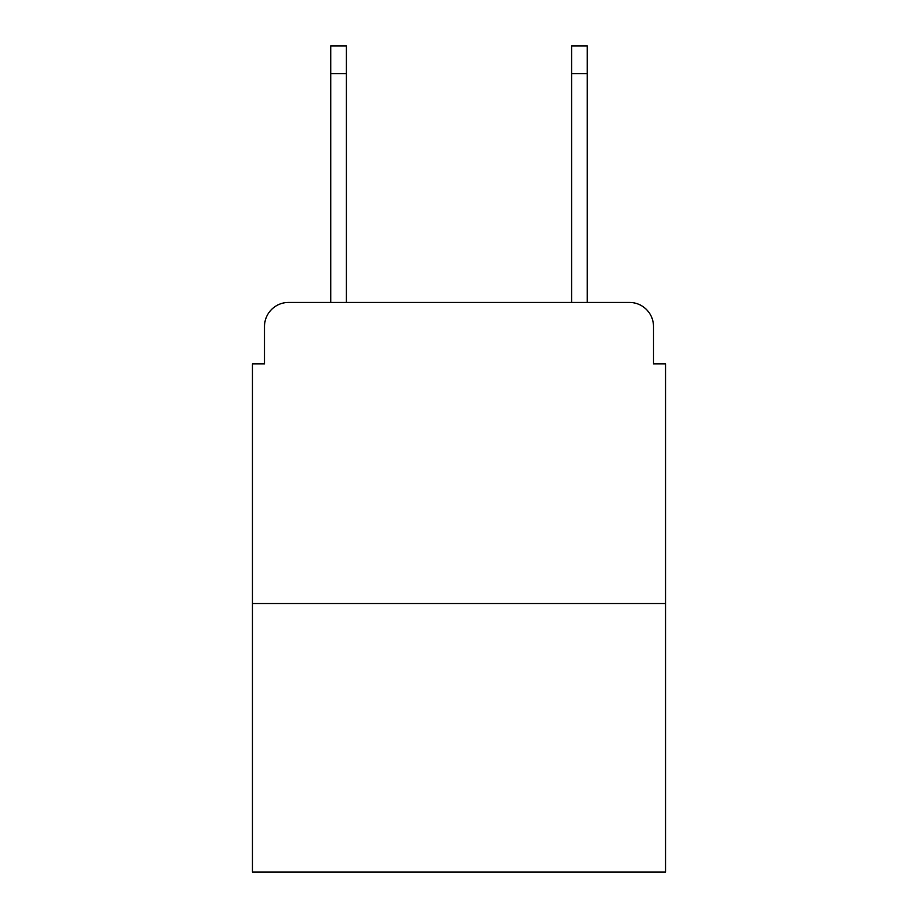 <?xml version="1.0" encoding="UTF-8"?>
<svg xmlns="http://www.w3.org/2000/svg" width="918" height="918" viewBox="0 0 918 918"><rect width="100%" height="100%" fill="white"/><g stroke="black" fill="none" stroke-linecap="round" stroke-linejoin="round"><path stroke-width="1.38" d="M264.499 326.521L264.499 363.849L264.499 326.521A24.086 24.086 0 0 1 288.585 302.435L330.732 302.435L330.732 45.9L346.396 45.9L346.396 302.435L365.054 302.435M665.55 603.528L252.45 603.528L252.45 872.1L665.55 872.1L665.55 363.849L653.501 363.849L653.501 326.521A24.086 24.086 0 0 0 629.415 302.435L288.585 302.435M252.45 603.528L252.45 363.849L264.499 363.849M552.946 302.435L571.604 302.435L571.604 45.9L587.268 45.9L587.268 302.435L629.415 302.435M653.501 363.849L653.501 326.521M330.732 73.601L346.396 73.601M587.268 73.601L571.604 73.601"/></g></svg>
